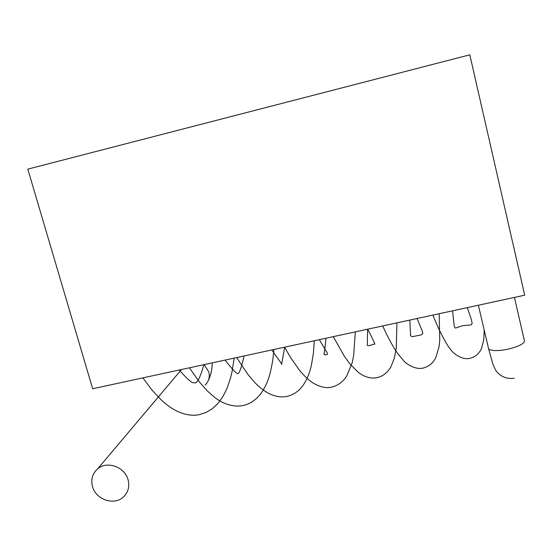 <?xml version="1.0" encoding="UTF-8"?>
<svg xmlns="http://www.w3.org/2000/svg" width="556" height="556" viewBox="0 0 556 556"><rect width="100%" height="100%" fill="white"/><g stroke="black" fill="none" stroke-linecap="round" stroke-linejoin="round"><path stroke-width="0.83" d="M128.047 479.64C124.801 466.915 107.065 460.59 97.724 468.791C92.4 473.503 90.67 479.48 92.532 486.715C95.91 499.726 114.293 505.835 123.453 496.939C128.262 492.282 129.798 486.514 128.047 479.64M27.8 169.128L469.799 54.822L524.704 295.194L92.664 388.755L27.8 169.128M514.439 297.418L524.148 339.626C525.802 342.92 520.256 346.145 507.517 349.307C497.961 351.093 491.685 351.01 488.682 349.05L488.231 347.139M205.143 385.023C208.813 381.437 210.029 377.051 208.792 371.867L204.128 364.618M181.492 369.525L97.724 468.791M514.244 378.247C503.868 379.699 497.071 373.417 495.132 369.149L492.713 363.61L488.682 349.05L478.362 305.23M484.207 330.055L483.72 340.015L481.426 348.619C479.133 353.685 475.31 356.924 469.952 358.321C461.591 360.406 452.494 352.657 450.687 349.571C448.692 347.743 440.581 334.747 432.915 315.071M439.17 313.723L439.754 340.425L439.052 346.701L435.814 357.598C433.02 363.179 428.794 366.661 423.144 368.058C415.638 370.06 406.221 363.971 403.684 360.768L397.943 353.887C392.897 346.624 387.824 337.304 382.716 325.948M396.921 322.869L396.282 347.841L394.322 358.279L390.931 366.772C387.636 372.589 383.014 376.217 377.058 377.642C370.88 378.914 364.569 377.107 358.12 372.2L349.884 363.867L344.386 356.306L333.28 336.651M355.312 331.883L353.685 355.402L352.108 363.005L346.735 375.995C342.892 381.972 337.874 385.662 331.682 387.08C325.906 388.47 319.512 386.983 312.5 382.625C308.045 379.553 303.715 375.439 299.531 370.275L290.698 357.716L284.589 347.194M314.328 340.752L313.396 353.262L311.388 365.341C309.671 372.951 306.968 379.533 303.277 385.086C298.906 391.174 293.478 394.941 286.993 396.372C281.461 397.623 275.415 396.657 268.861 393.481C264.086 390.931 259.423 387.31 254.884 382.618L248.115 374.751L236.641 357.577M273.948 349.502L272.635 361.282L270.133 373.347C268.075 380.964 265.087 387.581 261.167 393.189C256.045 399.966 249.985 404.073 242.986 405.526C234.069 407.597 223.262 403.35 219.405 400.584C216.666 399.125 212.531 395.796 207.013 390.583L199.667 382.306L189.415 367.808M234.166 358.113L232.067 371.561L230.49 378.136L227.223 387.9L222.928 396.567L217.723 403.705L212.399 408.653L206.318 412.33L199.639 414.547C193.954 415.971 187.261 415.235 179.574 412.337C173.291 409.626 167.113 405.442 161.031 399.778L151.92 389.999L142.906 377.878M452.612 310.811C454.21 326.247 454.092 328.798 456.177 327.866L462.905 325.614L471.008 324.94L472.183 323.481L471.418 319.735L467.346 307.621M409.835 320.075L410.564 335.761L412.246 336.7L421.538 334.802L422.831 333.398C422.317 330.966 422.796 332.321 417.076 318.505M367.599 329.221L367.301 345.45L369.121 345.679L374.535 344.011C375.627 345.234 373.368 340.293 367.752 329.187M325.899 338.25C324.94 351.302 324.002 352.143 324.099 354.464L325.851 354.909C327.547 354.7 327.901 353.838 326.914 352.33L319.339 339.667M284.721 347.166L281.544 364.375C281.614 362.783 284.554 368.392 271.815 349.96M244.056 355.972C239.636 375.731 237.926 373.034 237.912 373.702C237.468 373.215 236.884 375.404 225.138 360.073M203.906 364.666C200.334 377.128 197.345 383.202 194.927 382.889C193.036 382.139 193.189 385.829 179.282 369.997M212.246 362.859C212.142 369.504 210.856 375.328 208.382 380.346"/></g></svg>
